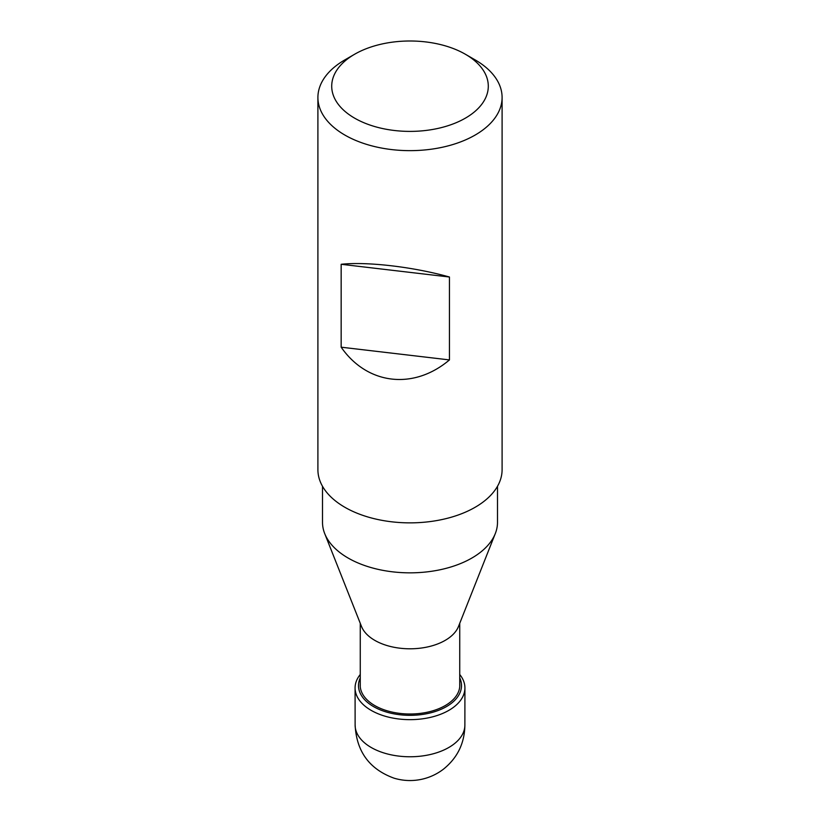 <?xml version="1.0" encoding="UTF-8"?>
<svg xmlns="http://www.w3.org/2000/svg" width="820" height="820" viewBox="0 0 820 820"><rect width="100%" height="100%" fill="white"/><g stroke="black" fill="none" stroke-linecap="round" stroke-linejoin="round"><path stroke-width="1.23" d="M322.506 486.291L322.506 522.33A87.494 50.512 0 0 0 324.71 533.595L361.517 626.49A49.733 28.71 0 0 0 410 648.794A49.733 28.71 0 0 0 458.482 626.49L495.29 533.595A87.494 50.512 0 0 0 497.494 522.33L497.494 486.291M324.71 533.595A87.494 50.512 0 0 0 410 572.842A87.494 50.512 0 0 0 495.29 533.595M465.35 54.233L475.118 59.88A92.096 53.167 180 0 1 502.096 97.477L502.096 469.696A92.096 53.167 180 0 1 500.241 480.294A92.096 53.167 180 0 1 400.765 522.596A92.096 53.167 180 0 1 317.904 469.696L317.904 97.477A92.096 53.167 180 0 1 319.759 86.869A92.096 53.167 180 0 1 344.882 59.88L354.65 54.233A78.279 45.192 180 0 1 465.35 54.233A78.279 45.192 180 0 1 432.56 129.478A78.279 45.192 180 0 1 333.289 77.182A78.279 45.192 180 0 1 354.65 54.233M502.096 97.477A92.096 53.167 180 0 1 500.241 108.076A92.096 53.167 180 0 1 400.765 150.378A92.096 53.167 180 0 1 317.904 97.477M449.452 277.016L449.452 359.918C413.598 390.258 367.298 384.816 341.161 347.188L341.161 264.286C367.298 261.488 413.598 266.92 449.452 277.016L341.161 264.286M449.452 359.918L341.161 347.188M459.733 674.491A54.919 31.703 180 0 1 464.919 688.267A54.919 31.703 180 0 1 410 719.652A54.919 31.703 180 0 1 355.08 688.267A54.919 31.703 180 0 1 357.192 679.226A54.919 31.703 180 0 1 360.267 674.491M459.733 677.853A51.506 29.735 180 0 1 410 715.327A51.506 29.735 180 0 1 360.267 677.853M459.733 683.808A49.794 28.751 180 0 1 410 714.005A49.794 28.751 180 0 1 360.267 683.808M355.121 724.788C356.392 751.458 369.42 769.262 394.184 778.221C403.727 781.029 413.311 781.296 422.935 779C430.315 777.206 437.091 773.977 443.261 769.324C457.498 757.936 464.704 743.094 464.878 724.788A54.889 31.683 180 0 1 410 756.768A54.889 31.683 180 0 1 355.121 724.788L355.08 688.267M459.733 686.709L459.733 623.323M360.267 686.709L360.267 623.323M464.878 724.788L464.919 688.267"/></g></svg>
